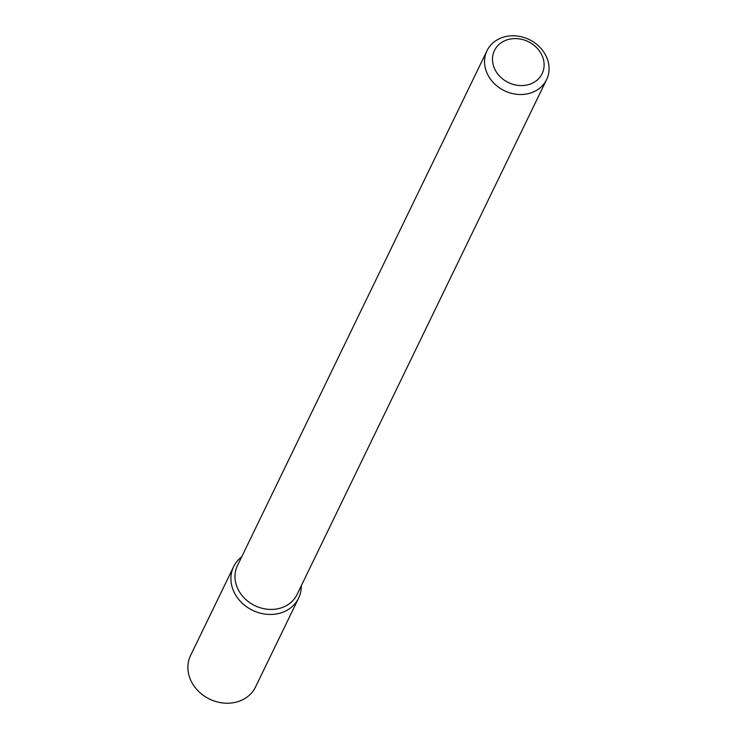 <?xml version="1.0" encoding="UTF-8"?>
<svg xmlns="http://www.w3.org/2000/svg" width="739" height="739" viewBox="0 0 739 739"><rect width="100%" height="100%" fill="white"/><g stroke="black" fill="none" stroke-linecap="round" stroke-linejoin="round"><path stroke-width="1.11" d="M298.574 598.184A36.1 30.973 -154.1 0 0 301.263 585.796A36.1 30.973 -154.1 0 1 252.581 610.312A36.1 30.973 -154.1 0 1 241.662 556.901A36.1 30.973 -154.1 0 0 233.607 566.693L190.579 655.465A36.1 30.973 -154.1 0 0 209.553 699.085A36.1 30.973 -154.1 0 0 255.546 686.956L298.574 598.184A36.1 30.973 -154.1 0 1 252.581 610.312A36.1 30.973 -154.1 0 1 233.607 566.693M546.611 79.59L297.05 594.498A33.116 28.415 -154.1 0 1 254.853 605.629A33.116 28.415 -154.1 0 1 237.441 565.612L487.01 50.705A33.116 28.415 -154.1 0 1 504.137 36.95A33.116 28.415 -154.1 0 1 539.525 46.908A33.116 28.415 -154.1 0 1 546.611 79.59A33.116 28.415 -154.1 0 1 504.423 90.721A33.116 28.415 -154.1 0 1 487.01 50.705M508.155 39.527A26.493 22.733 -154.1 0 1 543.932 67.674A26.493 22.733 -154.1 0 1 502.797 79.055A26.493 22.733 -154.1 0 1 508.155 39.527"/></g></svg>
